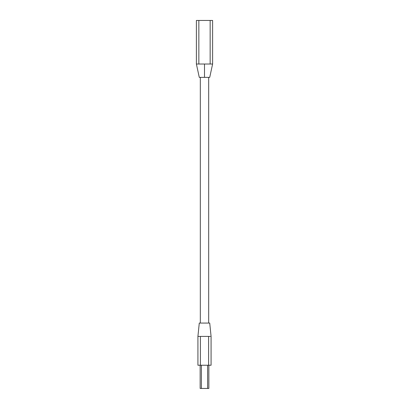 <?xml version="1.0" encoding="UTF-8"?>
<svg xmlns="http://www.w3.org/2000/svg" width="409" height="409" viewBox="0 0 409 409"><rect width="100%" height="100%" fill="white"/><g stroke="black" fill="none" stroke-linecap="round" stroke-linejoin="round"><path stroke-width="0.61" d="M209.055 323.064L208.677 323.064L208.677 77.367L209.72 77.367L199.28 77.367L200.323 77.367L200.323 323.064L199.28 323.064L209.72 323.064L211.08 336.413L211.08 365.237L197.92 365.237L197.92 336.413L199.853 336.413M208.621 365.237L208.621 336.413L200.379 336.413L200.379 365.237M208.621 336.413L210.379 336.413M208.851 365.237L208.851 388.453L200.149 388.453L200.149 365.237M201.78 388.453L202.971 388.453M198.851 64.019L196.392 64.019L196.392 20.45L198.851 20.45L198.851 64.019L210.149 64.019L210.149 20.45L212.608 20.45L212.608 64.019L210.149 64.019M198.851 20.45L210.149 20.45M207.614 365.237L207.614 388.453M201.386 365.237L201.386 388.453M204.5 64.019L204.5 77.367M199.28 323.064L197.92 336.413M199.28 77.367L196.392 64.019M209.72 77.367L212.608 64.019"/></g></svg>
